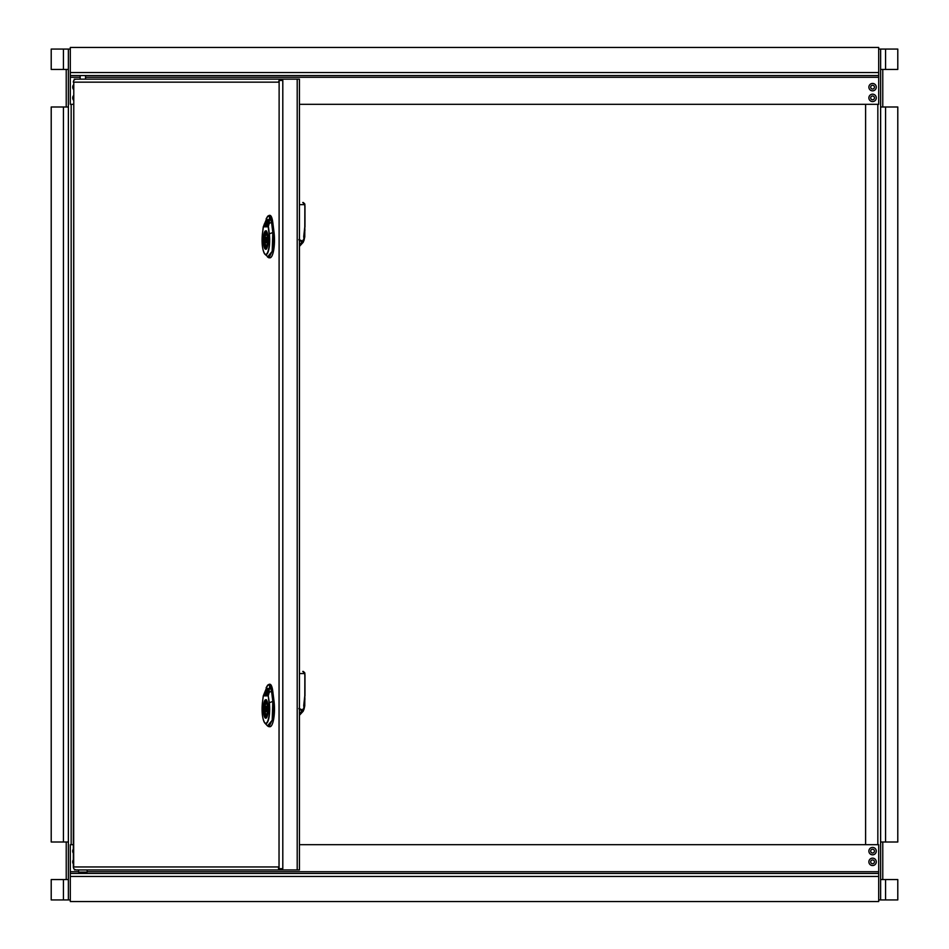 <?xml version="1.0" encoding="UTF-8"?>
<svg xmlns="http://www.w3.org/2000/svg" width="949" height="949" viewBox="0 0 949 949"><rect width="100%" height="100%" fill="white"/><g stroke="black" fill="none" stroke-linecap="round" stroke-linejoin="round"><path stroke-width="1.42" d="M263.359 226.799L262.446 233.81M262.434 233.94A14.247 3.689 -90 0 0 265.756 254.356A14.247 3.689 -90 0 0 269.077 233.94L268.235 226.823L263.312 226.823L268.448 226.799L269.314 233.774A14.626 3.784 90 0 1 268.804 249.504A14.626 3.784 90 0 1 264.89 254.202A14.626 3.784 90 0 1 263.407 251.117M268.235 226.823L269.243 223.3L268.235 226.823M268.033 216.064L270.109 216.064L269.575 216.419L270.109 216.064L271.948 222.398L273.193 232.446L272.932 249.599L269.03 257.808L264.89 254.202C262.387 250.133 261.556 243.359 262.41 233.869L263.276 226.894L267.594 216.419L269.575 216.419L269.03 223.312M269.741 216.206L269.243 223.3L271.568 222.457L269.741 216.206M266.123 218.911L267.713 216.182L269.208 215.387L270.109 216.064M263.3 226.799L267.677 216.23M267.82 222.173L268.887 221.354L268.282 223.513L267.25 223.881L268.009 224.237L269.338 219.67L268.199 219.67L266.574 223.881L268.081 221.354L267.998 223.513M267.689 223.513L268.009 224.237M268.496 219.67L266.835 224.237M267.535 222.173L268.081 221.354M267.879 222.896L268.021 222.268L267.642 222.896M265.779 221.354L265.412 224.225L265.044 225.138L264.629 224.344L265.779 221.354L266.444 221.354L265.435 224.237M265.044 225.138L267.832 219.67L266.527 219.67L264.178 224.403L264.024 225.921L266.847 225.921L267.582 225.15L266.633 225.138L266.728 224.261L266.633 225.138M266.622 220.915L266.218 220.227L266.622 220.915M266.883 220.227L266.325 220.915M266.491 222.173L267.049 221.354M266.811 219.67L264.32 225.921L267.582 225.15M266.206 222.173L266.752 221.354M266.906 222.268L266.159 224.237M266.42 222.564L265.862 224.237L266.705 222.564M268.365 257.594L269.86 257.831A17.734 4.591 -90 0 0 274.036 232.434L272.79 222.386A12.373 3.203 -90 0 0 269.872 215.364L269.208 215.387M266.491 231.497L266.278 231.497A8.588 2.218 -90 0 0 264.047 240.073A8.588 2.218 -90 0 0 266.278 248.662M266.693 234.961L266.693 232.41A7.829 2.028 -90 0 0 266.278 232.244A7.829 2.028 -90 0 0 265.85 232.41L265.85 234.961A5.362 1.388 -90 0 0 264.89 240.073A5.362 1.388 -90 0 0 265.85 245.198L265.85 247.736A7.829 2.028 -90 0 0 266.278 247.914A7.829 2.028 -90 0 0 266.693 247.736L266.693 245.198A5.362 1.388 -90 0 0 267.665 240.073A5.362 1.388 -90 0 0 266.693 234.961L265.85 234.961M266.278 242.754A2.681 0.7 -90 0 0 266.966 240.073A2.681 0.7 -90 0 0 266.278 237.392A2.681 0.7 -90 0 0 265.578 240.073A2.681 0.7 -90 0 0 266.278 242.754L267.476 242.754M267.476 237.392L266.278 237.392M265.85 232.41L266.693 232.41M265.85 247.736L266.693 247.736M265.85 245.198L266.693 245.198M298.971 239.931L301.912 241.912L299.433 245.471M299.433 246.36L303.111 242.315M302.612 241.129L303.217 242.149L301.912 241.912L302.612 241.129L303.217 242.268A2.147 2.147 0 0 0 303.336 242.054L304.736 237.096A3.215 3.215 0 0 0 304.771 236.633L304.06 240.216L303.431 239.551L302.612 241.129L298.923 239.539M303.217 242.149L304.06 240.216L303.727 236.598L304.759 236.645L304.688 235.921M304.736 237.12L303.727 236.598L304.736 237.12M304.902 230.643L304.771 227.084L303.727 236.598M303.253 202.517L304.973 205.838L304.985 227.084L304.831 204.664L299.433 204.664M304.771 236.669L304.866 204.32A2.147 2.147 0 0 0 304.771 203.928L304.854 204.26M304.831 204.664L302.755 202.517M263.359 695.7L267.677 685.131L269.208 684.276L270.109 684.953L268.235 695.712L269.314 702.675A14.626 3.784 90 0 1 268.804 718.393A14.626 3.784 90 0 1 264.89 723.102A14.626 3.784 90 0 1 263.407 720.006M262.434 702.841A14.247 3.689 -90 0 0 265.756 723.257A14.247 3.689 -90 0 0 269.077 702.841L268.235 695.712L263.312 695.712L262.446 702.711M268.033 684.953L270.109 684.953L267.594 685.32L263.3 695.866L268.211 695.866L269.243 692.189L271.568 691.358L269.741 685.107L269.03 692.212M266.123 687.8L267.654 685.154M267.82 691.074L268.887 690.255L268.282 692.414L267.25 692.782L268.009 693.138L269.338 688.571L268.199 688.571L266.574 692.782L268.081 690.255L267.998 692.414M267.689 692.414L268.009 693.138M268.496 688.571L266.835 693.138M267.535 691.074L268.081 690.255M267.879 691.785L268.021 691.169L267.642 691.785M265.044 694.039L265.779 690.255L266.444 690.255L265.317 694.039L267.832 688.571L266.527 688.559L264.024 694.822L266.847 694.822L267.582 694.039L266.633 694.039L266.728 693.161L266.633 694.039M265.779 690.255L266.444 690.255M266.159 690.255L265.4 693.114M266.622 689.816L266.218 689.128L266.622 689.816M266.883 689.128L266.325 689.816M266.491 691.074L267.049 690.255M266.811 688.559L264.32 694.822L267.582 694.039M266.206 691.074L266.752 690.255M266.906 691.157L266.159 693.138M266.42 691.453L265.862 693.138L266.705 691.453M270.109 684.953L271.948 691.287L273.193 701.347L272.932 718.5L269.03 726.697L269.86 726.732A17.734 4.591 -90 0 0 274.036 701.335L272.79 691.275A12.373 3.203 -90 0 0 269.872 684.253L269.208 684.276M266.491 700.386L266.278 700.386A8.588 2.218 -90 0 0 264.047 708.974A8.588 2.218 -90 0 0 266.278 717.551M266.693 703.85L266.693 701.311A7.829 2.028 -90 0 0 266.278 701.145A7.829 2.028 -90 0 0 265.85 701.311L265.85 703.85A5.362 1.388 -90 0 0 264.89 708.974A5.362 1.388 -90 0 0 265.85 714.087L265.85 716.637A7.829 2.028 -90 0 0 266.278 716.803A7.829 2.028 -90 0 0 266.693 716.637L266.693 714.087A5.362 1.388 -90 0 0 267.665 708.974A5.362 1.388 -90 0 0 266.693 703.85L265.85 703.85M266.278 711.655A2.681 0.7 -90 0 0 266.966 708.974A2.681 0.7 -90 0 0 266.278 706.293A2.681 0.7 -90 0 0 265.578 708.974A2.681 0.7 -90 0 0 266.278 711.655L267.476 711.655M267.476 706.293L266.278 706.293M265.85 701.311L266.693 701.311M265.85 716.637L266.693 716.637M265.85 714.087L266.693 714.087M298.971 708.832L301.912 710.813L299.433 714.372M299.433 715.249L303.111 711.216M302.612 710.03L303.217 711.05L301.912 710.813L302.612 710.03L303.217 711.169A2.147 2.147 0 0 0 303.336 710.943L304.736 705.997L304.06 709.117L303.431 708.44L302.612 710.03L298.923 708.44M303.217 711.05L304.06 709.117L303.727 705.498L304.736 706.009A3.215 3.215 0 0 0 304.771 705.534L304.688 704.81M304.902 699.532L304.771 695.973L303.727 705.498M303.253 671.418L304.973 674.739L304.985 695.973L304.831 673.565L299.433 673.565M304.771 705.558L304.866 673.209A2.147 2.147 0 0 0 304.771 672.829L304.854 673.149M304.831 673.565L302.755 671.418M74.247 79.977L74.247 79.158L76.24 79.158A3.001 2.906 90 0 0 73.334 82.16L278.508 82.16L279.125 80.44L279.03 868.667L279.753 868.667M281.141 80.44L282.802 80.44L282.802 868.667L281.141 868.667L281.141 869.948L299.433 869.948L299.433 79.158L280.809 79.158L280.975 80.44M74.58 869.414A3.001 2.906 90 0 0 76.24 869.948L74.58 869.414A3.001 2.906 90 0 1 73.334 866.947L73.785 82.16L73.678 866.947L278.508 866.947L278.508 868.667L281.141 868.667M294.06 79.158L76.24 79.158M92.848 869.948L98.755 869.948M74.247 869.13L74.58 869.948M76.24 869.948L88.138 869.948L87.154 869.948L87.154 872.095L78.565 872.095L78.565 869.948L77.438 869.901M77.438 869.948L281.141 869.948M280.809 869.889A3.001 2.906 -90 0 1 279.03 868.667M279.03 80.44A3.001 2.906 -90 0 1 280.809 79.218M299.433 869.948L280.809 869.948L280.999 868.667M280.999 80.44L279.125 80.44M280.809 79.158L280.809 80.44M299.433 79.158L281.141 79.158M85.54 79.158L85.54 75.564M80.179 75.564L80.179 79.158M51.21 899.937L68.375 899.937L68.375 879.557L51.21 879.557L51.21 899.937M68.375 842L68.375 107L51.21 107L51.21 842L68.375 842L68.375 879.557M66.228 842L66.228 879.557M68.375 69.443L68.375 49.063L51.21 49.063L51.21 69.443L68.375 69.443L68.375 107M66.228 69.443L66.228 107M68.375 899.937L70.309 899.937M70.309 49.063L68.375 49.063M872.582 94.176A3.701 3.701 0 0 1 875.785 99.728A3.701 3.701 0 0 1 869.379 99.728A3.701 3.701 0 0 1 872.582 94.176M73.678 89.633A3.701 3.701 0 0 1 73.678 84.663M73.678 100.369A3.701 3.701 0 0 1 73.678 95.398M872.582 83.453A3.701 3.701 0 0 1 875.785 89.004A3.701 3.701 0 0 1 869.379 89.004A3.701 3.701 0 0 1 872.582 83.453M863.187 75.564L869.094 75.564M878.691 47.45L70.309 47.45L70.309 75.564L878.691 75.564L878.691 47.45M299.433 104.319L878.691 104.319L878.691 75.564M70.309 75.564L70.309 104.319L73.678 104.319M870.696 861.846A1.874 1.874 0 0 1 873.519 860.221A1.874 1.874 0 0 1 873.519 863.471A1.874 1.874 0 0 1 870.696 861.846M870.696 87.154A1.874 1.874 0 0 1 873.519 85.529A1.874 1.874 0 0 1 873.519 88.779A1.874 1.874 0 0 1 870.696 87.154M870.696 97.877A1.874 1.874 0 0 1 873.519 96.252A1.874 1.874 0 0 1 873.519 99.503A1.874 1.874 0 0 1 870.696 97.877M870.696 851.123A1.874 1.874 0 0 1 873.519 849.497A1.874 1.874 0 0 1 873.519 852.748A1.874 1.874 0 0 1 870.696 851.123M897.79 49.063L880.625 49.063L880.625 69.443L897.79 69.443L897.79 49.063M878.691 899.937L880.625 899.937L880.625 879.557L880.625 899.937L897.79 899.937L897.79 879.557L880.625 879.557L880.625 107L880.625 842L897.79 842L897.79 107L880.625 107L880.625 69.443M882.772 107L882.772 69.443M882.772 879.557L882.772 842M880.625 49.063L878.691 49.063M865.607 104.319L865.607 844.681M73.678 853.602A3.701 3.701 0 0 1 73.678 848.631M872.582 865.547A3.701 3.701 0 0 1 869.379 859.996A3.701 3.701 0 0 1 875.785 859.996A3.701 3.701 0 0 1 872.582 865.547M872.582 854.824A3.701 3.701 0 0 1 869.379 849.272A3.701 3.701 0 0 1 875.785 849.272A3.701 3.701 0 0 1 872.582 854.824M73.678 864.337A3.701 3.701 0 0 1 73.678 859.367M85.813 873.436L79.906 873.436M70.309 901.55L878.691 901.55L878.691 873.436L70.309 873.436L70.309 901.55M73.678 844.681L70.309 844.681L70.309 873.436M878.691 873.436L878.691 844.681L299.433 844.681M269.077 233.94L272.814 232.517L271.568 222.457L272.79 222.386M266.278 248.792A8.719 2.254 90 0 1 264.012 240.073A8.719 2.254 90 0 1 266.278 231.354C266.301 234 266.088 224.664 268.128 240.073A9.253 2.396 90 0 1 264.557 248.092A9.253 2.396 90 0 1 264.557 232.066A9.253 2.396 90 0 1 268.152 240.073C266.645 253.774 265.981 247.179 266.278 248.792M274.036 232.434L272.814 232.517L272.197 251.366L267.499 257.001M269.077 702.841L272.814 701.406L271.568 691.358L272.79 691.275M266.278 717.693A8.719 2.254 90 0 1 264.012 708.974A8.719 2.254 90 0 1 266.278 700.255C266.301 702.889 266.088 693.553 268.128 708.974A9.253 2.396 90 0 1 264.557 716.993A9.253 2.396 90 0 1 264.557 700.955A9.253 2.396 90 0 1 268.152 708.974C266.645 722.664 265.981 716.08 266.278 717.693M274.036 701.335L272.814 701.406L272.197 720.267L267.499 725.902L268.365 726.495M297.203 79.158L297.203 869.948M63.441 879.557L63.441 899.937M63.441 107L63.441 842M71.163 844.681L71.163 104.319M63.441 49.063L63.441 69.443M878.691 72.563L70.309 72.563M70.309 77.284L80.179 77.284M85.54 77.284L878.691 77.284M885.559 69.443L885.559 49.063M885.559 842L885.559 107M877.837 104.319L877.837 844.681M885.559 899.937L885.559 879.557M70.309 876.437L878.691 876.437M878.691 871.716L87.154 871.716M78.565 871.716L70.309 871.716M299.433 246.42L303.217 242.268M304.771 203.928L303.324 202.517M263.3 695.724L262.41 702.77C261.556 712.26 262.387 719.034 264.89 723.102L267.499 725.902M299.433 715.321L303.217 711.169M304.771 672.829L303.324 671.418M80.712 872.095L80.712 873.436M85.007 872.095L85.007 873.436"/></g></svg>
